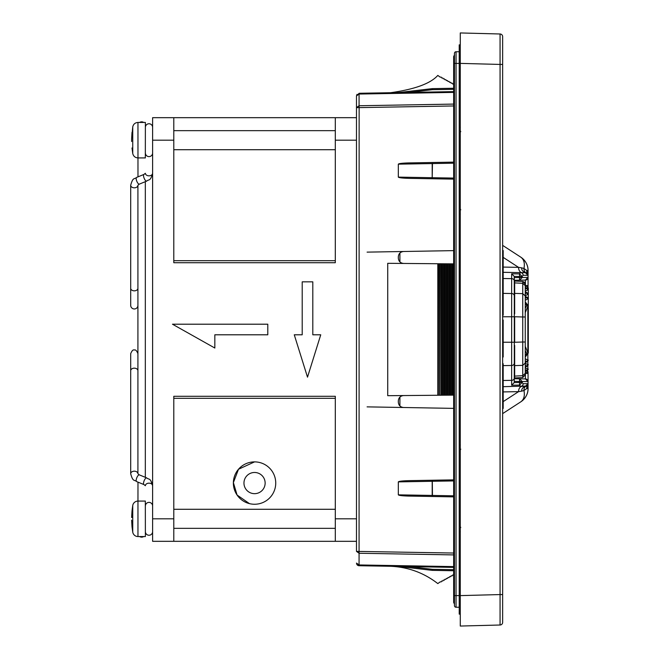 <?xml version="1.0" encoding="UTF-8"?>
<svg xmlns="http://www.w3.org/2000/svg" width="659" height="659" viewBox="0 0 659 659"><rect width="100%" height="100%" fill="white"/><g stroke="black" fill="none" stroke-linecap="round" stroke-linejoin="round"><path stroke-width="0.99" d="M356.486 550.866L356.486 95.917L359.139 93.273L453.664 91.617L409.091 92.4L432.304 89.698L453.664 89.319M453.664 554.911L359.073 553.255L359.139 107.615L356.486 107.615L359.073 105.745L359.073 94.048L356.486 95.917A2.644 2.644 0 0 0 356.486 95.917L356.997 94.361M453.68 83.99L452.642 83.99L452.123 83.133L451.086 83.133L450.567 82.276L449.529 82.276L449.01 81.419L447.963 81.419L447.445 80.563L446.407 80.563L445.888 79.706L444.85 79.706L444.331 78.841L443.293 78.841L442.774 77.984L441.736 77.984L441.217 77.128L440.171 77.128L437.815 75.414C430.541 83.545 414.791 89.319 390.556 92.721L409.091 92.4M460.279 595.777L460.279 617.013L460.279 614.114L459.224 614.139L459.224 608.71M460.279 531.698L459.224 531.797L459.224 614.139L460.279 614.114M358.496 565.644L356.873 564.442L356.486 563.083L359.073 564.952L359.073 553.255L356.486 551.385L453.664 553.041M453.664 566.6L359.073 564.952L359.139 565.727A2.644 2.644 0 0 1 356.725 564.17L356.84 564.392M402.822 92.507L403.53 92.499M403.563 92.499L402.855 92.507M453.664 92.4L359.073 94.048L359.139 93.273L453.664 91.626M453.664 105.959L359.139 107.615L359.073 105.745L453.664 104.089M453.664 408.374L403.53 407.501C400.375 407.13 398.646 405.359 398.324 402.204L398.324 400.853C398.646 397.682 400.392 395.911 403.563 395.557L387.731 395.688L387.731 263.312L437.815 263.74L437.815 395.26L390.556 395.672M403.563 263.443C400.392 263.089 398.646 261.326 398.324 258.147L398.324 256.796C398.637 253.641 400.375 251.878 403.53 251.499L453.664 250.626M432.205 177.708L398.324 177.114C398.934 177.765 402.517 178.177 409.091 178.358L432.386 178.762M398.324 177.114L398.324 164.157C398.926 163.506 402.517 163.094 409.091 162.913L432.461 162.501L432.461 163.564L432.461 162.501L453.664 162.13L432.386 162.501M398.324 494.843L398.324 481.886L432.197 481.292L432.197 495.436L398.324 494.843C398.934 495.494 402.517 495.906 409.091 496.087L453.664 496.87L432.304 496.499L432.197 495.436L453.664 495.807M398.324 481.886C398.926 481.235 402.517 480.823 409.091 480.642L453.664 479.867M402.6 566.485L403.53 566.501M453.68 575.01L452.642 575.01L452.123 575.867L451.086 575.867L450.567 576.724L449.529 576.724L449.01 577.581L447.963 577.581L447.445 578.437L446.407 578.437L445.888 579.294L444.85 579.294L444.331 580.159L443.293 580.159L442.774 581.016L441.736 581.016L441.217 581.872L440.171 581.872L437.815 583.586C423.894 572.811 408.143 567.037 390.556 566.279L403.563 566.501M432.304 569.302L432.197 570.356L453.664 570.743L432.197 570.356L398.324 566.41L432.197 570.356L432.304 569.302L409.091 566.6L398.324 566.41L453.664 567.383L359.139 565.727L453.664 567.374M432.304 89.698L432.197 88.644L398.324 92.59L432.197 88.644L432.304 89.698M403.53 407.501L367.096 406.867M453.664 179.133L432.304 178.762L432.197 177.708L432.461 163.564L453.664 163.193M403.53 251.499L367.096 252.133M440.171 395.235L441.481 395.227L441.481 263.773L440.171 263.765L439.907 395.235L439.915 263.765L438.614 263.748L438.35 395.252L438.367 263.748L437.815 263.74M453.68 263.88L452.642 263.872L452.642 395.128L453.68 395.12M452.387 263.872L451.086 263.855L451.086 395.145L452.387 395.128L452.387 263.872L452.387 395.128M451.086 395.145L451.086 263.855M450.83 263.855L449.529 263.847L449.529 395.153L450.83 395.145L450.83 263.855M449.529 395.153L449.529 263.847M449.273 263.839L447.963 263.831L447.963 395.169L449.273 395.161L449.273 263.839M447.963 395.169L447.963 263.831M447.716 263.831L446.407 263.814L446.407 395.186L447.716 395.169L447.716 263.831M446.407 395.186L446.407 263.814M446.151 263.814L444.85 263.806L444.85 395.194L446.151 395.186L446.151 263.814M444.85 395.194L444.85 263.806M444.594 263.806L443.293 263.789L443.293 395.211L444.594 395.194L444.594 263.806M443.037 263.789L441.736 263.781L441.736 395.219L443.037 395.211L443.037 263.789L443.037 395.211M438.614 395.252L439.915 395.235L440.171 263.765M438.367 395.252L437.815 395.26M453.664 88.257L432.461 88.627L453.664 88.257M432.337 88.635L432.461 89.69M432.461 88.627L398.324 92.59M453.664 480.922L432.461 481.292L432.304 480.238L432.461 496.499M432.461 178.762L432.461 177.708L453.664 178.078M454.455 55.092L454.455 53.338A1.59 1.59 0 0 1 456.044 51.748L459.224 51.748L459.224 127.203L460.279 127.302L459.224 127.203L459.224 444.94L460.279 445.031M460.279 595.588L459.224 595.604L459.224 607.252L456.044 607.252A1.59 1.59 0 0 1 454.455 605.662L454.455 595.604L456.044 595.604L456.044 63.396L459.224 63.396L459.224 44.861L460.279 44.886L460.279 42.003L460.279 626.05L500.066 625.012L500.066 594.566L460.279 595.612M460.279 213.969L459.224 214.06M459.224 531.797L459.224 444.94M454.455 63.396L454.455 60.06L454.455 63.396L456.044 63.396L456.044 51.748A1.59 1.59 0 0 0 454.455 53.338L454.455 595.604M454.455 604.962L454.455 603.471M454.455 63.495L453.664 63.495L453.664 595.505L454.455 595.505L454.455 601.165M454.455 595.818L454.455 598.232M454.455 581.04L454.455 579.821M454.455 578.396L454.455 577.185M454.455 575.908L454.455 574.788M453.664 595.505L453.664 600.473A2.117 1.499 180 0 0 454.455 601.642L454.455 600.728M454.455 54.977L454.455 59.467M454.455 58.363L454.455 63.182M453.664 63.495L453.664 56.526L454.455 54.878L453.664 56.526L453.664 58.527A2.117 1.499 -0 0 1 454.455 57.358M453.664 600.473L453.664 602.474L454.455 604.122L453.664 602.474L453.664 600.473M399.914 253.015L399.914 261.928L399.914 253.015M399.914 397.072L399.914 405.985L399.914 397.072M527.34 385.466L528.065 383.645L528.065 373.439L528.065 381.577L525.462 378.933L519.539 378.826L522.175 381.479L522.175 382.5L519.539 385.087L519.539 382.5L514.226 382.599L514.3 363.142A2.644 2.339 180 0 1 511.648 365.481L511.648 273.773L514.226 276.401L519.539 276.5L519.539 273.913L520.552 272.62L525.421 272.702C522.768 271.64 521.524 270.025 521.689 267.842L523.963 268.485C524.959 263.18 523.913 259.415 520.832 257.191A15.89 15.89 0 0 1 528.065 270.511C528.123 265.264 525.709 260.824 520.832 257.191L502.644 245.379M526.516 386.05L503.179 386.685M520.832 401.809C525.709 398.176 528.123 393.736 528.065 388.489A15.89 15.89 0 0 1 520.832 401.809L502.644 413.621L520.832 401.809C523.913 399.585 524.959 395.82 523.963 390.515L521.689 391.158C521.524 388.975 522.768 387.36 525.421 386.298L528.065 383.645L528.065 388.489L528.065 383.645L523.147 383.736A2.644 2.636 89 0 1 520.552 386.38L519.539 385.087L511.648 385.227L511.648 365.481L503.179 365.613M528.065 270.511L526.829 270.511L528.065 275.355L528.065 270.511L528.065 275.355L527.513 273.74A5.297 4.366 142.4 0 1 526.829 270.511L523.963 268.485A5.297 3.765 -71.9 0 0 526.244 272.834L525.421 272.702L528.065 275.355L528.065 285.561L528.065 277.423L525.421 280.067L525.421 286.344M514.3 280.264L525.429 280.067A2.644 2.644 0 0 0 528.065 277.423A2.644 2.644 0 0 1 525.421 280.067L514.3 280.264L514.3 277.612L522.175 277.521L519.539 280.174L519.539 276.5L522.175 276.5L522.175 277.521L528.065 277.423M502.644 64.434L500.066 64.434L500.066 33.988A2.644 2.644 0 0 1 502.644 36.64L502.644 622.36A2.644 2.644 0 0 1 500.066 625.012A2.644 2.644 0 0 0 502.644 622.36M525.421 386.298L520.552 386.38M522.2 386.347A5.297 3.748 -91 0 0 518.551 391.644L503.179 391.916M521.689 391.158L518.551 391.644L503.179 401.628M503.179 257.372L518.551 267.356L521.689 267.842M503.179 267.084L518.551 267.356A5.297 3.748 -89 0 0 522.2 272.653M503.179 272.315L525.429 272.702M528.065 388.489L526.829 388.489L523.963 390.515A5.297 3.765 -108.1 0 1 526.244 386.166M500.066 33.988L460.279 32.95L460.279 63.388L500.066 64.434L500.066 594.566L502.644 594.566M460.279 41.987L460.279 32.95M511.648 385.227L514.226 382.599M527.744 384.914L526.829 388.489A5.297 4.366 37.6 0 1 527.513 385.26M525.256 285.561L528.065 285.561L528.065 287.085M528.065 371.915L528.065 373.439L525.421 373.439L525.421 378.933A2.644 2.644 0 0 1 528.065 381.577L519.539 381.479L519.539 378.826L514.3 378.736L519.539 378.826M460.279 40.94A2.644 2.644 0 0 0 460.279 40.957L460.279 41.739M460.279 617.277L460.279 618.06L460.279 617.277M511.648 273.773L519.539 273.913L522.175 276.5L523.147 275.264A2.644 2.636 -89 0 0 520.552 272.62M503.179 293.387L511.648 293.519A2.644 2.339 -0 0 1 514.3 295.858L514.226 276.401M514.671 357.038L514.3 346.445M514.3 295.858L514.3 363.142M525.421 372.656L525.256 373.439M502.644 363.743L503.179 363.743L503.179 372.5L502.644 372.5M503.179 372.5L503.179 408.456L502.644 408.456M503.179 365.226L502.644 365.226M502.644 319.994L503.179 319.994L503.179 357.021L502.644 357.021M502.644 250.519L503.179 250.519L503.179 284.128L502.644 284.128M503.179 284.128L503.179 306.468L502.644 306.468M503.179 290.784L502.644 290.784M503.179 306.468L503.179 315.216L502.644 315.216M526.467 287.934L528.304 287.934L528.304 352.689L527.34 353.15L527.843 352.689L527.95 353.669L526.722 353.537L525.256 355.72M514.3 313.808A2.644 2.644 0 0 1 514.671 313.61L514.671 281.047L522.752 281.467L524.531 282.291L525.256 284.111L525.256 286.756M514.671 376.1L522.752 375.671L522.752 377.533L514.671 377.953L514.671 345.39A2.644 2.644 0 0 1 514.3 345.192A2.644 2.644 0 0 0 514.671 345.39L514.3 351.609M514.671 365.613L522.752 365.358L522.752 342.013L514.671 342.268L514.671 316.732L522.752 316.987L522.752 281.467L525.256 284.111L525.256 295.973L525.256 285.66L522.752 283.329L514.671 282.9M525.256 369.765L527.464 370.539L525.256 371.709L525.256 374.889L525.256 295.973L522.752 293.642L514.671 293.387M522.752 377.533L525.256 374.889M525.256 355.168L525.256 352.318M525.256 348.66L525.256 303.28L526.722 305.463L527.95 305.331L528.304 306.311L526.722 305.463L525.256 308.486M525.256 371.314L527.843 369.139L525.256 367.763L525.256 367.203L527.464 366.033L526.722 366.033L527.843 364.633L525.256 363.257L525.256 362.697L527.464 361.527L526.722 361.527L527.843 360.127L525.256 358.751M525.256 286.344L526.722 286.344L525.256 286.344L526.722 286.344L528.304 287.934L526.722 286.344L525.256 286.344M525.256 357.087L528.04 353.232M527.34 305.85L528.04 305.768L525.256 312.663M525.256 346.337L527.843 352.689L528.304 352.689L528.04 353.57M525.256 350.514L526.722 353.537L527.34 353.15M525.256 298.247L527.464 297.473L528.304 298.873L525.256 296.698M525.256 295.743L527.843 294.367L526.722 292.967L527.464 292.967L525.256 291.797M525.256 291.237L527.843 289.861L526.722 288.461L527.464 288.461L525.256 287.291M525.256 372.656L526.722 372.656L527.843 371.066L526.722 372.656L525.256 372.656L526.722 372.656M528.04 305.768L528.304 306.311M514.3 354.328A2.644 2.644 0 0 0 514.671 352.977A2.644 2.644 0 0 1 514.3 354.328M514.671 306.023A2.644 2.644 0 0 0 514.3 304.672A2.644 2.644 0 0 1 514.671 306.023M514.3 307.391L514.671 313.964M514.671 348.669L514.671 345.39M254.547 472.478A10.593 10.593 0 0 0 243.962 483.072A10.593 10.593 0 0 0 254.547 493.665A10.593 10.593 0 0 0 265.14 483.072A10.593 10.593 0 0 0 254.547 472.478M254.547 461.885A21.179 21.179 0 0 0 233.368 483.072A21.179 21.179 0 0 0 254.547 504.25A21.179 21.179 0 0 0 275.734 483.072A21.179 21.179 0 0 0 254.547 461.885L238.492 469.257L233.377 482.586L237.067 495.024L249.481 503.641M152.608 518.814L152.608 541.319L173.795 541.319L173.795 518.814L152.608 518.814L152.608 140.186L173.795 140.186L173.795 262.71L335.307 262.71L335.307 140.186L356.486 140.186M173.795 140.186L173.795 117.681L152.608 117.681L152.608 140.186M356.486 518.814L335.307 518.814L335.307 541.319L356.486 541.319M335.307 518.814L335.307 396.29L173.795 396.29L173.795 518.814M214.834 348.034L214.834 334.797L267.793 334.797L267.793 324.203L172.469 324.203L214.834 348.034M320.744 334.797L312.803 334.797L312.803 281.838L302.209 281.838L302.209 334.797L294.268 334.797L307.506 377.162L320.744 334.797M173.795 117.681L356.486 117.681L335.307 117.681L335.307 140.186M335.307 398.316L173.795 398.316M173.795 260.684L335.307 260.684M143.654 536.558A3.674 3.674 0 0 1 139.65 536.558M143.654 122.442A3.674 3.674 0 0 0 139.65 122.442M148.992 535.248A3.616 3.616 0 0 1 145.384 531.64A3.616 3.616 0 0 0 148.992 535.248A3.616 3.616 0 0 0 152.608 531.64A3.616 3.616 0 0 1 148.992 535.248M145.384 505.988A3.616 3.616 0 0 1 148.992 502.38A3.616 3.616 0 0 1 152.608 505.988L152.608 531.64M145.326 501.079L145.384 536.558L137.962 536.558A5.297 5.297 0 0 1 132.739 532.151L132.739 505.486A5.297 5.297 0 0 1 137.962 501.079L137.978 482.133L136.611 481.581L143.959 484.579A3.616 1.277 -67.8 0 1 143.514 483.442A3.616 1.277 -67.8 0 1 144.692 479.612A3.616 1.277 -67.8 0 1 146.685 477.882L145.326 477.33L145.326 181.67L146.685 181.118L139.346 184.116A3.616 1.277 -112.2 0 1 137.344 182.386A3.616 1.277 -112.2 0 1 136.174 178.556A3.616 1.277 -112.2 0 1 136.611 177.419L143.959 174.421L145.384 173.276A3.616 2.554 180 0 0 148.992 175.829A3.616 2.554 180 0 0 152.608 173.276C150.285 181.818 149 178.943 146.685 181.118A3.616 1.277 -112.2 0 1 144.692 179.388A3.616 1.277 -112.2 0 1 143.514 175.558A3.616 1.277 -112.2 0 1 143.959 174.421M139.346 184.116L137.92 185.261L137.92 473.739A3.616 2.554 0 0 0 134.304 471.177A3.616 2.554 0 0 0 130.696 473.739L130.696 370.712L130.696 473.739C133.019 482.281 134.304 479.406 136.611 481.581A3.616 1.277 -67.8 0 1 136.174 480.444A3.616 1.277 -67.8 0 1 137.344 476.614A3.616 1.277 -67.8 0 1 139.346 474.884L146.685 477.882C149 480.057 150.285 477.182 152.608 485.724L150.969 481.045M130.696 185.261C133.019 176.719 134.304 179.594 136.611 177.419C134.304 179.594 133.019 176.719 130.696 185.261L130.696 288.288A3.616 2.554 0 0 0 134.304 290.841A3.616 2.554 0 0 0 137.92 288.288L137.92 185.261A3.616 2.554 180 0 1 134.304 187.823A3.616 2.554 180 0 1 130.696 185.261L130.696 305.356A3.616 3.616 0 0 0 134.304 308.972A3.616 3.616 0 0 0 137.92 305.356L137.92 288.288L137.92 305.356M152.608 152.814L152.608 127.36A3.616 3.616 0 0 0 148.992 123.752A3.616 3.616 0 0 0 145.384 127.36M152.608 153.012A3.616 3.616 0 0 1 148.992 156.62A3.616 3.616 0 0 1 145.384 153.012M335.307 509.283L173.795 509.283M152.608 509.283L152.608 505.988M335.307 528.345L173.795 528.345M145.384 501.079L137.962 501.079L137.962 536.558M132.006 517.455L132.006 511.005L131.635 517.488M132.006 511.005L132.739 505.486M131.635 520.14L132.006 526.632L131.635 520.14M132.006 526.632L132.739 532.151M145.326 157.921L145.384 122.442L137.962 122.442L137.978 176.867M132.006 132.368L131.635 138.86L132.739 126.849L132.739 153.514C133.415 156.249 135.153 157.715 137.962 157.921L145.384 157.921M131.635 141.512L131.635 138.86M460.279 63.412L459.224 63.396M398.324 164.157L432.205 163.564M432.197 163.564L432.197 177.708M432.461 569.31L453.664 569.681M439.652 395.243L439.652 263.757M460.279 44.886L459.224 44.861L460.279 44.886M441.217 395.227L441.217 263.773M452.123 263.864L452.123 395.136M442.774 395.211L442.774 263.789M450.567 263.855L450.567 395.145M444.331 395.202L444.331 263.798M449.01 263.839L449.01 395.161M445.888 395.186L445.888 263.814M447.445 263.831L447.445 395.169M459.224 595.604L456.044 595.604L456.044 607.252M453.664 329.5L454.455 329.5M514.3 378.019A2.644 2.339 180 0 1 511.648 380.35L503.179 380.482M523.147 275.264L528.065 275.355L527.744 274.086M503.179 278.518L511.648 278.642A2.644 2.339 180 0 1 514.3 280.981M523.147 383.736L522.175 382.5L519.539 382.5L519.539 381.479L514.3 381.388M514.3 342.243L503.179 342.243M528.065 381.577A2.644 2.644 0 0 0 525.421 378.933M502.644 316.757L514.3 316.757M503.179 375.053L502.644 375.053M503.179 405.903L502.644 405.903M503.179 326.502L502.644 326.502M503.179 340.39L502.644 340.39M503.179 262.925L502.644 262.925M525.256 316.987L525.256 342.013L522.752 342.013L522.752 316.987L525.256 316.987L525.256 295.973M525.256 373.34L522.752 375.671L522.752 365.358L525.256 363.027M522.752 281.467L525.256 284.111M527.843 352.689L527.843 306.311M525.256 360.753L526.722 361.527L525.256 362.302M525.256 300.249L527.843 298.873M527.464 361.527L528.304 360.127L527.843 360.127L527.843 353.875M525.256 365.259L526.722 366.033L525.256 366.808M525.256 292.192L526.722 292.967L525.256 293.741M527.464 366.033L528.304 364.633L527.843 364.633L527.843 361.05M525.256 287.686L526.722 288.461L525.256 289.235M527.464 370.539L528.304 369.139L527.843 369.139L527.843 365.753M527.843 287.934A1.59 1.12 -90 0 0 526.722 286.344L528.304 287.934M526.467 371.066L527.843 371.066M527.464 292.967L528.304 294.367L527.843 294.367M527.843 289.861L528.304 289.861L527.464 288.461M134.304 368.159A3.616 2.554 0 0 1 137.92 370.712L137.92 353.644C136.718 350.687 135.515 349.476 134.304 350.028C133.143 349.451 131.94 350.654 130.696 353.644L130.696 370.712A3.616 2.554 0 0 1 134.304 368.159M145.384 505.535A3.616 2.554 0 0 1 145.738 504.432M143.959 484.579L145.384 485.724A3.616 2.554 0 0 1 148.992 483.171A3.616 2.554 0 0 1 152.608 485.724L152.608 507.068M152.254 504.432A3.616 2.554 0 0 1 152.608 505.535M152.608 149.717L152.608 153.465A3.616 2.554 180 0 1 152.254 154.568M145.738 154.568A3.616 2.554 180 0 1 145.384 153.465M146.685 181.118L146.685 181.118C149 178.943 150.285 181.818 152.608 173.276L152.608 151.932M441.481 395.227L441.481 263.773M460.748 527.62L460.279 526.492M460.748 449.117L460.279 450.237M460.748 209.883L460.279 208.763M460.748 131.38L460.279 132.508M525.256 301.913L528.032 305.43M525.256 296.303L527.464 297.473M528.024 371.973L527.299 372.549M173.795 541.319L335.307 541.319M139.346 474.884L137.92 473.739L137.92 353.644M130.696 473.739C133.019 482.281 134.304 479.406 136.611 481.581M137.92 185.261L137.92 288.288M132.739 126.849C133.415 124.123 135.153 122.656 137.962 122.442M335.307 149.717L173.795 149.717M335.307 130.655L173.795 130.655M132.739 153.514L131.998 148.003"/></g></svg>
